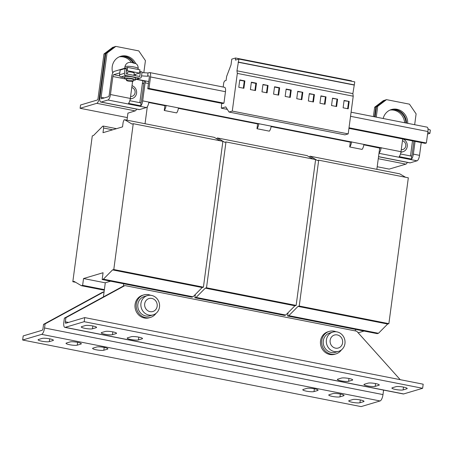 <?xml version="1.0" encoding="UTF-8"?>
<svg xmlns="http://www.w3.org/2000/svg" width="453" height="453" viewBox="0 0 453 453"><rect width="100%" height="100%" fill="white"/><g stroke="black" fill="none" stroke-linecap="round" stroke-linejoin="round"><path stroke-width="0.68" d="M112.871 331.879A5.866 0.98 7.6 0 1 116.546 333.295A5.866 0.98 7.6 0 1 116.138 333.584L112.463 334.676A5.866 0.98 7.6 0 1 105.9 334.427A5.866 0.98 7.6 0 1 101.234 332.836A5.866 0.98 7.6 0 1 101.642 332.547L105.317 331.454A5.866 0.98 7.6 0 1 112.871 331.879M403.527 387.1A5.866 0.98 7.6 0 1 407.202 388.515A5.866 0.98 7.6 0 1 406.794 388.804L403.119 389.897A5.866 0.98 7.6 0 1 396.556 389.648A5.866 0.98 7.6 0 1 391.89 388.057A5.866 0.98 7.6 0 1 392.298 387.768L395.973 386.675A5.866 0.98 7.6 0 1 403.527 387.1M375.594 383.572A5.866 0.98 7.6 0 1 379.263 384.988A5.866 0.98 7.6 0 1 378.855 385.276L375.18 386.369A5.866 0.98 7.6 0 1 368.617 386.12A5.866 0.98 7.6 0 1 363.957 384.529A5.866 0.98 7.6 0 1 364.365 384.24L368.04 383.147A5.866 0.98 7.6 0 1 375.594 383.572M349.014 378.493A5.866 0.98 7.6 0 1 352.689 379.908A5.866 0.98 7.6 0 1 352.281 380.197L348.606 381.29A5.866 0.98 7.6 0 1 342.043 381.041A5.866 0.98 7.6 0 1 337.377 379.45A5.866 0.98 7.6 0 1 337.785 379.161L341.46 378.068A5.866 0.98 7.6 0 1 349.014 378.493M138.833 337.14A5.866 0.98 7.6 0 1 142.508 338.555A5.866 0.98 7.6 0 1 142.1 338.844L138.425 339.937A5.866 0.98 7.6 0 1 131.863 339.688A5.866 0.98 7.6 0 1 127.202 338.097A5.866 0.98 7.6 0 1 127.61 337.808L131.285 336.715A5.866 0.98 7.6 0 1 138.833 337.14M92.893 325.979A5.866 0.98 7.6 0 1 96.568 327.394A5.866 0.98 7.6 0 1 96.161 327.683L92.486 328.776A5.866 0.98 7.6 0 1 85.923 328.527A5.866 0.98 7.6 0 1 81.263 326.936A5.866 0.98 7.6 0 1 81.67 326.647L85.345 325.554A5.866 0.98 7.6 0 1 92.893 325.979M104.201 347.434L103.828 350.237A5.866 0.98 7.6 0 1 96.274 349.807A5.866 0.98 7.6 0 1 92.605 348.397A5.866 0.98 7.6 0 1 93.012 348.108L96.687 347.015A5.866 0.98 7.6 0 1 103.25 347.258A5.866 0.98 7.6 0 1 107.91 348.855A5.866 0.98 7.6 0 1 107.503 349.144L107.593 348.47M49.688 338.827L49.315 341.63A5.866 0.98 7.6 0 1 41.767 341.2A5.866 0.98 7.6 0 1 38.092 339.79A5.866 0.98 7.6 0 1 38.499 339.501L42.174 338.408A5.866 0.98 7.6 0 1 48.737 338.657A5.866 0.98 7.6 0 1 53.397 340.248A5.866 0.98 7.6 0 1 52.99 340.537L53.08 339.863M77.627 342.355L77.248 345.158A5.866 0.98 7.6 0 1 69.7 344.733A5.866 0.98 7.6 0 1 66.025 343.317A5.866 0.98 7.6 0 1 66.432 343.029L70.107 341.936A5.866 0.98 7.6 0 1 76.67 342.185A5.866 0.98 7.6 0 1 81.33 343.776A5.866 0.98 7.6 0 1 80.923 344.065L81.013 343.391M314.382 388.787L314.008 391.59A5.866 0.98 7.6 0 1 306.455 391.166A5.866 0.98 7.6 0 1 302.78 389.75A5.866 0.98 7.6 0 1 303.187 389.461L306.862 388.368A5.866 0.98 7.6 0 1 313.425 388.617A5.866 0.98 7.6 0 1 318.085 390.209A5.866 0.98 7.6 0 1 317.678 390.497L317.768 389.823M340.345 394.048L339.971 396.851A5.866 0.98 7.6 0 1 332.417 396.426A5.866 0.98 7.6 0 1 328.748 395.01A5.866 0.98 7.6 0 1 329.155 394.722L332.83 393.629A5.866 0.98 7.6 0 1 339.393 393.878A5.866 0.98 7.6 0 1 344.054 395.469A5.866 0.98 7.6 0 1 343.646 395.758L343.736 395.084M360.322 399.948L359.948 402.751A5.866 0.98 7.6 0 1 352.394 402.321A5.866 0.98 7.6 0 1 348.719 400.911A5.866 0.98 7.6 0 1 349.127 400.622L352.802 399.529A5.866 0.98 7.6 0 1 359.365 399.773A5.866 0.98 7.6 0 1 364.025 401.369A5.866 0.98 7.6 0 1 363.617 401.658L363.708 400.984M135.645 63.46A13.414 12.401 73.4 0 0 120.758 56.28A13.414 12.401 73.4 0 0 112.219 66.699A13.414 12.401 73.4 0 0 112.78 72.939M133.131 81.257L133.346 79.615A3.352 0.561 -172.4 0 0 131.846 78.941A3.352 0.561 -172.4 0 0 128.476 78.477A3.352 0.561 -172.4 0 0 126.698 78.731L126.483 80.368A3.352 0.561 7.6 0 1 128.256 80.113A3.352 0.561 7.6 0 1 131.625 80.577A3.352 0.561 7.6 0 1 133.131 81.257A3.352 0.561 7.6 0 1 131.353 81.512A3.352 0.561 7.6 0 1 127.984 81.047A3.352 0.561 7.6 0 1 126.483 80.368M133.256 80.323A5.447 0.906 -172.4 0 0 135.424 79.892A5.447 0.906 -172.4 0 0 132.016 78.579A5.447 0.906 -172.4 0 0 124.62 78.454A5.447 0.906 -172.4 0 0 126.608 79.439M124.62 78.454L124.841 76.812A5.447 0.906 7.6 0 1 132.231 76.942A5.447 0.906 7.6 0 1 135.645 78.256L135.424 79.892M133.918 75.362L134.224 73.063A3.352 0.561 -172.4 0 0 132.718 72.384A3.352 0.561 -172.4 0 0 129.348 71.919A3.352 0.561 -172.4 0 0 127.576 72.174L127.321 74.066M131.851 62.446L133.38 63.052A4.456 0.742 7.6 0 1 134.524 63.295A4.456 0.742 7.6 0 1 135.47 63.556L134.779 63.046L133.907 63.154M130.589 96.415A4.581 4.236 73.4 0 0 135.113 91.823A4.581 4.236 73.4 0 0 131.778 87.491M132.021 85.679A6.704 6.2 -106.6 0 1 136.619 91.931A6.704 6.2 -106.6 0 1 132.299 98.46A6.704 6.2 -106.6 0 1 130.747 98.697A6.704 6.2 -106.6 0 1 130.283 98.686M132.299 98.46L130.877 98.884A6.704 6.2 -106.6 0 1 130.226 99.037M402.762 138.958A6.704 6.2 -106.6 0 1 407.247 146.506A6.704 6.2 -106.6 0 1 402.977 151.721A6.704 6.2 -106.6 0 1 400.962 151.948M402.977 151.721L401.556 152.146A6.704 6.2 -106.6 0 1 400.905 152.299M401.267 149.677A4.581 4.236 73.4 0 0 405.763 145.979A4.581 4.236 73.4 0 0 402.457 140.753M147.355 295.599L144.258 296.522A10.062 9.303 73.4 0 0 137.859 304.337A10.062 9.303 73.4 0 0 150 315.803L153.091 314.886A10.062 9.303 -106.6 0 1 148.912 315.073A10.062 9.303 -106.6 0 1 140.951 303.419A10.062 9.303 -106.6 0 1 147.355 295.599A10.062 9.303 -106.6 0 1 151.534 295.413A10.062 9.303 -106.6 0 1 159.496 307.066A10.062 9.303 -106.6 0 1 153.091 314.886M150.623 295.282A11.738 10.849 73.4 0 0 143.782 294.914L142.559 295.282A11.738 10.849 73.4 0 0 135.09 304.399A11.738 10.849 73.4 0 0 149.252 317.78L150.481 317.411A11.738 10.849 73.4 0 0 156.008 313.363M143.782 294.914A11.738 10.849 73.4 0 0 136.313 304.037A11.738 10.849 73.4 0 0 150.481 317.411M144.694 303.804A6.767 6.251 73.4 0 0 150.045 311.647A6.767 6.251 73.4 0 0 157.163 306.262A6.767 6.251 73.4 0 0 151.812 298.419A6.767 6.251 73.4 0 0 144.694 303.804M332.802 332.094L329.71 333.012A10.062 9.303 73.4 0 0 323.306 340.832A10.062 9.303 73.4 0 0 335.452 352.298L338.544 351.375A10.062 9.303 -106.6 0 1 334.359 351.568A10.062 9.303 -106.6 0 1 326.398 339.909A10.062 9.303 -106.6 0 1 332.802 332.094A10.062 9.303 -106.6 0 1 336.987 331.902A10.062 9.303 -106.6 0 1 344.948 343.555A10.062 9.303 -106.6 0 1 338.544 351.375M336.075 331.772A11.738 10.849 73.4 0 0 329.235 331.403L328.006 331.772A11.738 10.849 73.4 0 0 320.537 340.888A11.738 10.849 73.4 0 0 334.705 354.269L335.928 353.901A11.738 10.849 73.4 0 0 341.46 349.858M329.235 331.403A11.738 10.849 73.4 0 0 321.76 340.526A11.738 10.849 73.4 0 0 335.928 353.901M330.141 340.299A6.767 6.251 73.4 0 0 335.497 348.136A6.767 6.251 73.4 0 0 342.615 342.751A6.767 6.251 73.4 0 0 337.259 334.914A6.767 6.251 73.4 0 0 330.141 340.299M238.793 87.287L239.779 79.915L244.88 80.917L243.895 88.29L238.793 87.287M223.187 87.033L223.731 82.746L224.552 80.957L226.081 80.498L226.613 76.489L231.019 64.864L231.783 59.133L235.56 58.007L235.418 60.096L238.878 59.066L354.784 81.874L352.864 93.612L353.227 96.2L237.321 73.397L232.287 111.087L229.042 112.055L225.747 106.88L221.324 108.193L221.659 103.324M353.227 96.2L348.198 133.895L232.287 111.087M262.961 84.473L268.063 85.481L267.077 92.854L261.976 91.851L262.961 84.473M256.472 83.199L255.486 90.572L250.384 89.569L251.37 82.197L256.472 83.199L255.86 83.38L254.914 90.458M273.567 94.128L274.552 86.755L279.654 87.757L278.669 95.136L273.567 94.128M291.245 90.039L290.26 97.412L285.158 96.41L286.143 89.037L291.245 90.039L290.628 90.221L289.688 97.299M297.734 91.319L302.83 92.321L301.851 99.694L296.749 98.692L297.734 91.319M110.589 281.188L105.294 282.763L104.088 291.777L45.09 323.895L44.541 327.989A5.866 2.01 101.1 0 1 41.631 334.365L22.65 340.016L23.199 335.916L42.18 330.265A1.676 0.572 101.1 0 0 43.012 328.448L43.556 324.348L45.09 323.895M355.294 330.911L355.497 329.376M123.68 283.765L123.38 286.036L124.909 285.583L356.726 331.194L400.214 379.671M103.409 296.908L104.088 291.777L102.559 292.236L43.556 324.348M206.511 287.785L296.143 305.418L315.605 159.575L225.973 141.936L206.511 287.785L205.288 288.148L196.109 297.411L194.886 297.774L195.328 294.473M296.143 305.418L294.92 305.786L205.288 288.148M294.92 305.786L285.747 315.045L196.109 297.411M285.747 315.045L284.524 315.413L194.886 297.774M216.562 138.692L217.389 137.961L224.745 142.299L225.973 141.936M312.842 159.031L307.021 155.6L217.389 137.961M364.036 331.058L358.617 332.672L357.927 332.536M299.235 306.03L388.872 323.663L408.329 177.819L318.697 160.181L299.235 306.03L298.012 306.392L288.838 315.656L287.61 316.018L288.051 312.717M388.872 323.663L387.643 324.031L298.012 306.392M387.643 324.031L378.47 333.289L288.838 315.656M378.47 333.289L377.247 333.657L287.61 316.018M358.617 332.672L358.544 333.221M309.286 156.936L310.112 156.206L317.474 160.549L318.697 160.181M405.565 177.276L399.744 173.844L310.112 156.206M103.069 272.729L83.533 278.544L82.627 285.345L81.404 285.707L74.043 281.37L72.82 281.732L92.276 135.889L93.505 135.521L102.678 126.262L103.29 126.076L103.618 128.023L102.995 132.695L122.531 126.88L123.154 122.214L124.048 119.898L124.66 119.717L132.021 124.054L133.244 123.692L113.788 269.541L112.559 269.903L103.386 279.167L102.163 279.529L103.069 272.729M105.283 282.825L83.533 278.544M133.244 123.692L222.882 141.33L203.42 287.174L113.788 269.541M203.42 287.174L202.197 287.542L112.559 269.903M202.197 287.542L193.023 296.8L103.386 279.167M193.023 296.8L191.795 297.168L102.163 279.529M104.377 289.626L82.627 285.345M104.298 290.214L81.404 285.707M75.583 282.276L72.82 281.732M116.5 128.675L103.29 126.076M112.689 129.813L103.618 128.023M220.113 140.787L214.297 137.355L124.66 119.717M65.912 317.695L64.377 318.153L63.833 322.247A5.866 2.01 101.1 0 0 64.841 327.366A5.866 2.01 101.1 0 0 65.209 327.343L84.19 321.692L84.739 317.598L65.759 323.249A1.676 0.572 101.1 0 1 65.651 323.255A1.676 0.572 101.1 0 1 65.362 321.794L65.912 317.695L124.909 285.583M64.841 327.366L403.289 393.963A5.866 2.01 -78.9 0 0 403.657 393.94L422.638 388.289L423.187 384.195L84.739 317.598M84.19 321.692L422.638 388.289M64.377 318.153L123.38 286.036M22.65 340.016L361.098 406.607L380.078 400.956A5.866 2.01 -78.9 0 0 382.989 394.586L383.538 390.486L383.085 389.988M103.828 350.237L107.503 349.144M49.315 341.63L52.99 340.537M77.248 345.158L80.923 344.065M314.008 391.59L317.678 390.497M339.971 396.851L343.646 395.758M359.948 402.751L363.617 401.658M139.53 73.103L127.168 70.674L127.604 67.395L139.966 69.83L139.53 73.103L133.997 74.751M127.604 67.395L114.133 71.404A5.028 1.721 -78.9 0 0 111.636 76.868L109.235 94.892A1.676 0.572 101.1 0 1 108.403 96.716L101.512 98.765A1.676 0.572 101.1 0 1 101.41 98.771A1.676 0.572 101.1 0 1 101.121 97.31L107.021 53.063L105.798 53.431L114.62 46.755L115.843 46.393L138.794 50.906L145.43 60.623L143.811 72.723M148.986 88.42L147.763 88.782L222.712 103.533L223.941 103.165L148.986 88.42L150.515 76.948A5.028 1.721 -78.9 0 0 149.649 72.559A5.028 1.721 -78.9 0 0 149.337 72.582L148.046 72.961L141.976 72.622M427.581 134.071L429.914 133.375L430.35 130.096L427.966 128.856M147.763 88.782L149.292 77.316A1.676 0.572 -78.9 0 0 149.003 75.849A1.676 0.572 -78.9 0 0 148.895 75.855L147.61 76.24L141.534 75.894M127.168 70.674L126.342 70.917M119.79 72.871L113.697 74.683A1.676 0.572 -78.9 0 0 112.865 76.506L110.458 94.53A5.028 1.721 101.1 0 1 107.967 99.994L101.076 102.044A5.028 1.721 101.1 0 1 100.759 102.061A5.028 1.721 101.1 0 1 99.898 97.672L105.798 53.431M429.914 133.375L427.819 132.282M149.649 72.559L224.603 87.31A5.028 1.721 101.1 0 1 225.469 91.699L150.515 76.948M223.941 103.165L225.469 91.699M144.354 80.934A5.028 1.721 -78.9 0 0 143.861 83.21L141.455 101.234A1.676 0.572 101.1 0 1 140.855 102.882L140.883 105.821L128.516 103.386A5.028 1.721 -78.9 0 0 130.317 98.437L132.582 81.483M363.844 144.824L379.914 148.154A1.676 0.572 101.1 0 1 379.489 149.547M413.917 141.155L412.134 154.496A1.676 0.572 101.1 0 1 411.539 156.143L411.562 159.082L399.201 156.647A5.028 1.721 -78.9 0 0 400.996 151.698L402.7 138.946M136.177 79.326L145.685 81.195A1.676 0.572 -78.9 0 0 145.085 82.842L142.678 100.872A5.028 1.721 101.1 0 1 140.883 105.821M100.759 102.061L139.167 109.62A5.028 1.721 -78.9 0 0 139.479 109.598L146.37 107.548A5.028 1.721 -78.9 0 0 148.861 102.084L166.092 105.475A5.028 1.721 101.1 0 1 164.252 110.475L164.892 105.679L166.115 105.311M164.252 110.475L176.613 112.91A5.028 1.721 -78.9 0 0 178.459 107.91L258.822 123.72A5.028 1.721 101.1 0 1 256.976 128.72L257.615 123.924L258.839 123.556M256.976 128.72L269.337 131.155A5.028 1.721 -78.9 0 0 271.183 126.155L351.545 141.965A5.028 1.721 101.1 0 1 349.699 146.965L350.339 142.168L351.568 141.8M349.699 146.965L362.066 149.399A5.028 1.721 -78.9 0 0 363.906 144.399L381.137 147.791A5.028 1.721 101.1 0 1 379.025 153.046M415.061 141.381L413.363 154.128A5.028 1.721 101.1 0 1 411.562 159.082M378.532 156.721L409.846 162.882A5.028 1.721 -78.9 0 0 410.158 162.859L417.049 160.809A5.028 1.721 -78.9 0 0 419.54 155.345L421.245 142.599M379.937 147.989L381.16 147.627M271.121 126.58L350.339 142.168M178.391 108.335L257.615 123.924M164.892 105.679L148.799 102.514M140.855 102.882L129.824 100.713M411.539 156.143L400.503 153.975M133.963 62.944A13.414 12.401 73.4 0 0 120.153 56.478M115.843 46.393L107.021 53.063M142.757 80.617L139.813 102.678M375.112 116.925L376.477 106.687L385.299 100.017L386.522 99.649L409.472 104.167L416.109 113.879L414.665 124.705M406.528 123.103A13.414 12.401 73.4 0 0 390.831 109.739M376.262 117.151L377.706 106.325L376.477 106.687M407.745 123.346A13.414 12.401 73.4 0 0 391.437 109.535A13.414 12.401 73.4 0 0 383.176 118.51M386.522 99.649L377.706 106.325M412.507 140.877L410.497 155.94M135.249 75.628L135.424 74.326M147.61 76.24L148.046 72.961M351.092 112.197L427.054 127.146A5.028 1.721 101.1 0 1 427.921 131.534L426.386 143.001L349.014 127.78M426.386 143.001L425.163 143.369L348.935 128.369M143.856 83.233L142.35 83.68M376.851 169.337L379.705 147.944M126.987 120.175L127.939 113.035M147.304 106.721L145.039 123.726M384.688 100.198L375.865 106.874L374.642 107.236L383.465 100.56L384.982 100.255M114.009 46.936L105.187 53.613L103.963 53.975L112.78 47.305L114.303 46.993M119.258 56.84A13.414 12.401 -106.6 0 1 131.404 62.35M127.333 117.582L80.102 108.29L80.538 105.011L97.225 100.039A1.676 0.572 -78.9 0 0 98.058 98.222L103.963 53.975M119.852 56.591A13.414 12.401 -106.6 0 1 133.193 62.859M80.102 108.29L96.789 103.318A5.028 1.721 -78.9 0 0 99.281 97.859L105.187 53.613M136.647 109.122A5.028 1.721 101.1 0 1 135.192 110.877L96.789 103.318M389.942 110.102A13.414 12.401 -106.6 0 1 404.642 122.735M373.397 116.585L374.642 107.236M390.531 109.847A13.414 12.401 -106.6 0 1 405.905 122.984M374.54 116.812L375.865 106.874M407.332 162.384A5.028 1.721 101.1 0 1 405.871 164.139L389.189 169.105L377.196 166.744M127.922 113.154L135.192 110.877M238.878 59.066L236.959 70.81L237.321 73.397M235.56 58.007L351.471 80.81L351.443 81.212M348.198 133.895L344.948 134.864L229.042 112.055M354.376 84.909L238.471 62.106M354.014 85.017L238.108 62.214M352.864 93.612L236.959 70.81M227.338 109.377L221.324 108.193M326.013 96.88L320.917 95.877L319.931 103.25L325.033 104.258L326.013 96.88L320.877 96.172M314.422 94.603L309.325 93.595L308.34 100.974L313.442 101.976L314.422 94.603L309.286 93.896M337.604 99.162L332.508 98.159L331.522 105.532L336.619 106.534L337.604 99.162L332.468 98.454M349.195 101.444L344.093 100.441L343.114 107.814L348.21 108.816L349.195 101.444L344.059 100.736M138.086 69.456L138.205 68.59A6.704 1.116 -172.4 0 0 135.198 67.231A6.704 1.116 -172.4 0 0 128.459 66.302A6.704 1.116 -172.4 0 0 124.909 66.818C125.532 64.083 127.219 62.588 129.971 62.333L132.338 62.452M135.498 79.332L139.49 78.142A1.846 1.704 73.4 0 0 141.432 76.676L142.066 71.925L140.521 71.619L139.711 76.506L126.11 73.828L126.614 68.884L125.068 68.579L120.17 70.034L119.535 74.79A1.846 1.704 -106.6 0 0 120.996 76.925L124.728 77.661M139.49 78.142L125.894 75.47L120.996 76.925M125.068 68.579L124.433 73.329A1.846 1.704 73.4 0 0 125.894 75.47M135.283 75.634L135.458 74.32M139.694 71.863L140.521 71.619M347.638 108.703L348.584 101.625M336.047 106.427L336.992 99.343M312.864 101.863L313.81 94.785M324.456 104.145L325.401 97.067M286.103 89.332L290.628 90.221M274.512 87.05L279.037 87.944L278.097 95.022M279.037 87.944L279.654 87.757M297.695 91.614L302.83 92.321M302.219 92.503L301.273 99.581M262.921 84.768L268.063 85.481M267.451 85.662L266.506 92.74M239.739 80.209L244.269 81.098L243.323 88.176M244.269 81.098L244.88 80.917M251.33 82.491L255.86 83.38M116.223 332.91L116.138 333.584M406.879 388.13L406.794 388.804M378.946 384.603L378.855 385.276M352.366 379.523L352.281 380.197M142.191 338.17L142.1 338.844M96.251 327.009L96.161 327.683M68.545 322.417L65.362 321.794M65.209 327.343L403.657 393.94M382.989 394.586L44.541 327.989M380.078 400.956L41.631 334.365M148.72 81.574L136.613 79.19M119.694 75.866L113.697 74.683M400.996 151.698L381.137 147.791M145.085 82.842L148.465 83.511M148.861 102.084L142.678 100.872M178.459 107.91L166.092 105.475M271.183 126.155L258.822 123.72M363.906 144.399L351.545 141.965M130.317 98.437L110.458 94.53M112.865 76.506L125.102 78.913M419.54 155.345L413.363 154.128M146.37 107.548L107.967 99.994M417.049 160.809L378.985 153.318M378.544 156.642L410.158 162.859M101.076 102.044L139.479 109.598M104.303 97.939L101.121 97.31M427.921 131.534L350.543 116.308M99.281 97.859L99.858 97.973M405.871 164.139L378.266 158.703M124.433 73.329L119.535 74.79M139.886 76.37L139.547 76.472M92.859 325.973L92.486 328.776M138.799 337.134L138.425 339.937M348.98 378.487L348.606 381.29M375.554 383.566L375.18 386.369M403.493 387.094L403.119 389.897M112.837 331.873L112.463 334.676M138.205 68.59C138.216 65.759 137.072 63.907 134.779 63.046M124.909 66.818L124.717 68.256M140.26 78.109L135.475 79.53"/></g></svg>
